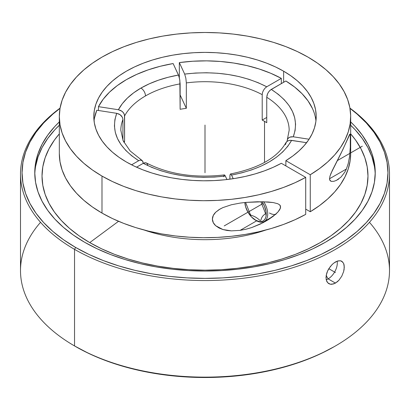 <?xml version="1.0" encoding="UTF-8"?>
<svg xmlns="http://www.w3.org/2000/svg" width="410" height="410" viewBox="0 0 410 410"><rect width="100%" height="100%" fill="white"/><g stroke="black" fill="none" stroke-linecap="round" stroke-linejoin="round"><path stroke-width="0.61" d="M289.168 130.119A84.168 48.595 0 0 0 266.746 97.272L266.746 122.692A84.168 48.595 180 0 0 264.517 121.355A84.168 48.595 180 0 0 262.205 120.068L266.746 117.444L262.205 120.068L262.205 94.648A84.168 48.595 0 0 0 186.335 82.912L186.335 108.332A84.168 48.595 180 0 0 180.128 109.291L179.846 80.35L178.791 75.845L173.128 63.545A111.202 64.201 0 0 0 98.461 106.656L103.207 99.205L109.511 92.153L117.27 85.603L126.367 79.658L136.668 74.405L148.015 69.925L160.228 66.287L173.128 63.545L178.468 75.045L168.12 77.28L158.321 80.232L149.214 83.845L140.943 88.073L133.619 92.85L127.361 98.103L122.257 103.761L118.382 109.736L121.826 111.151L123.538 112.858L124.466 114.892L124.589 141.358A84.168 48.595 180 0 0 123.999 142.506A84.168 48.595 180 0 1 124.589 141.358L124.589 115.938L124.112 113.857L122.769 111.95L120.755 110.5L118.382 109.736C122.846 101.449 130.365 94.228 140.943 88.073A6.422 3.71 60 0 1 145.483 95.935A84.168 48.595 0 0 0 124.589 115.938A84.168 48.595 180 0 1 145.483 95.935A84.168 48.595 180 0 1 180.128 83.876L180.128 109.291A84.168 48.595 180 0 1 186.335 108.332L186.335 82.912A84.168 48.595 180 0 1 262.205 94.648L262.205 120.068A84.168 48.595 180 0 1 264.517 121.355L264.517 162.473L264.517 121.355A84.168 48.595 180 0 1 266.746 122.692L266.746 97.272L267.094 95.058L268.079 92.793L269.549 90.81L271.287 89.406L285.867 80.985L294.667 87.084L302.098 93.762L308.043 100.916L312.41 108.44M141.922 160.382L140.451 160.1L142.485 160.848L143.254 163.323L136.55 167.193L143.254 163.329L142.905 161.514L141.988 160.423L130.206 151.008L123.149 140.758L120.832 130.298A84.168 48.595 180 0 1 122.928 119.52L122.928 140.246L122.928 119.52L122.452 117.434L120.161 114.733L116.717 113.319L114.897 119.607L114.421 125.983L115.292 132.343L117.496 138.59L121.001 144.643L125.752 150.398L131.687 155.779L138.713 160.705L131.584 164.82L138.713 160.705C117.803 147.011 110.469 131.215 116.717 113.319L96.801 110.234A111.202 64.201 0 0 0 94.039 120.827M144.182 230.03A118.972 68.685 0 0 0 265.818 230.03A118.972 68.685 180 0 1 144.182 230.03M283.633 71.196L283.633 82.282L283.633 71.196L290.833 75.778L297.235 80.734L302.785 86.028L307.428 91.599L311.118 97.406L313.824 103.392L315.521 109.496L316.192 115.671L315.828 121.852L314.439 127.981L312.03 134.008L308.633 139.877L304.271 145.524L298.992 150.906L292.837 155.964L285.867 160.664L285.867 165.906L285.867 160.664L310.257 174.742L310.257 211.75A145.678 84.106 0 0 0 350.678 153.601L350.678 116.594A145.678 84.106 180 0 1 310.257 174.742L285.867 160.664A111.202 64.201 180 0 0 316.202 116.594A111.202 64.201 180 0 0 283.633 71.196A111.202 64.201 180 0 0 162.447 57.282A111.202 64.201 180 0 0 93.798 116.594L94.336 110.305L95.935 104.073L98.59 97.959L102.264 92.03L106.928 86.331L112.54 80.929L119.038 75.865L126.367 71.196L134.454 66.968L143.218 63.217L152.582 59.978L162.447 57.282L172.718 55.16L183.306 53.628L194.099 52.706L205 52.393L215.901 52.706L226.694 53.628L237.282 55.16L247.553 57.282L257.418 59.978L266.782 63.217L275.546 66.968L283.633 71.196M126.367 161.991A111.202 64.201 180 0 1 93.798 116.594L94.336 122.887L95.935 129.119L98.59 135.233L102.264 141.163L106.928 146.862L112.54 152.264L119.038 157.327L126.367 161.991A111.202 64.201 180 0 0 281.327 163.288L273.193 167.311L264.424 170.862L255.102 173.912L245.318 176.428L235.161 178.391L224.721 179.78L214.102 180.584L203.396 180.789L192.705 180.405L182.127 179.426L171.759 177.863L161.704 175.731L152.048 173.051L142.885 169.848L134.301 166.152L126.367 161.991M98.461 106.656L98.461 110.495L98.461 106.656L118.382 109.736L98.461 106.656M281.327 78.366A111.202 64.201 0 0 0 179.334 62.586L179.334 77.685L179.334 62.586L192.879 61.233L206.604 60.859L220.308 61.464L233.782 63.043L246.81 65.564L259.202 68.998L270.769 73.287L281.327 78.366L266.746 86.782L258.218 82.728L248.901 79.304L238.927 76.557L228.447 74.533L217.623 73.262L206.604 72.76L195.57 73.036L184.669 74.087L179.334 62.586L184.669 74.087C215.665 70.479 243.027 74.712 266.746 86.782L281.327 78.366L281.327 83.609L281.327 78.366M89.759 242.602A162.98 94.095 0 0 0 300.381 252.365A162.98 94.095 0 0 0 350.678 133.88L355.572 140.061L360.959 148.753L364.849 157.712L367.196 166.844L367.98 176.069L367.196 185.294L364.849 194.427L360.959 203.386L355.572 212.078L348.736 220.426L340.51 228.344L330.983 235.76L320.241 242.602L308.392 248.803L295.548 254.308L281.829 259.053L267.371 263L252.309 266.111L236.796 268.355L220.975 269.713L205 270.164L189.025 269.713L173.204 268.355L157.691 266.111L142.629 263L128.171 259.053L114.451 254.308L101.608 248.803L89.759 242.602L118.541 221.292L89.759 242.602L79.017 235.76L69.49 228.344L61.264 220.426L54.427 212.078L49.041 203.386L45.151 194.427L42.804 185.294L42.02 176.069L42.804 166.844L45.151 157.712L49.041 148.753L54.427 140.061L59.322 133.88A162.98 94.095 0 0 0 89.759 242.602M350.678 153.565L350.145 160.807L348.259 168.874L345.03 176.792L340.495 184.5L334.688 191.916L327.667 198.973L319.498 205.605L310.257 211.75L305.716 209.126L310.257 211.75L310.257 174.742L319.498 168.597L327.667 161.965L334.688 154.908L340.495 147.492L345.03 139.789L348.259 131.866L350.145 123.799L350.668 115.671L349.832 107.543L347.639 99.507L344.113 91.63L339.28 83.983L333.192 76.644L325.904 69.674L317.483 63.15L308.012 57.123L297.419 51.583L285.934 46.663L273.67 42.42L260.75 38.894L247.286 36.111L233.418 34.107L219.278 32.892L205 32.487L190.722 32.892L176.582 34.107L162.714 36.111L149.25 38.894L136.33 42.42L124.066 46.663L112.581 51.583L101.987 57.123L92.388 63.237L83.871 69.869L76.521 76.947L70.412 84.409L65.595 92.183L62.12 100.189L60.024 108.353L52.885 114.082L43.655 122.974L35.977 132.343L29.93 142.106L25.569 152.161L22.934 162.411L22.053 172.764L22.934 183.116L25.569 193.371L29.93 203.427L35.977 213.185L43.655 222.558L52.885 231.445L63.581 239.773L75.64 247.45L74.538 249.357A184.5 106.518 0 0 0 327.529 253.672A184.5 106.518 0 0 0 349.935 108.122A184.5 106.518 180 0 1 389.5 174.035A184.5 106.518 180 0 1 275.607 272.445A184.5 106.518 180 0 1 74.538 249.357L75.64 247.45L88.939 254.415L103.361 260.586L118.762 265.916L134.987 270.349L151.895 273.839L169.309 276.361L187.068 277.877L205 278.39L222.932 277.877L240.69 276.361L258.105 273.839L275.013 270.349L291.238 265.916L306.639 260.586L321.061 254.415L334.36 247.45L346.419 239.773L357.115 231.445L366.345 222.558L374.022 213.185L380.07 203.427L384.431 193.371L387.066 183.116L387.947 172.764L387.066 162.411L384.431 152.161L380.07 142.106L374.022 132.343L366.345 122.974L357.115 114.082L349.976 108.342A182.947 105.621 180 0 1 325.724 252.124A182.947 105.621 180 0 1 75.64 247.45A182.947 105.621 180 0 1 60.024 108.342L59.322 116.594L59.322 153.601A145.678 84.106 0 0 0 101.987 213.072L101.987 176.069A145.678 84.106 180 0 1 59.322 116.594A145.678 84.106 180 0 1 149.25 38.894A145.678 84.106 180 0 1 308.012 57.123A145.678 84.106 180 0 1 350.678 116.594M350.278 148.118L350.294 134.572L350.376 145.863L349.566 156.482L348.259 163.416L346.378 169.022L344.789 172.185L340.951 177.14L336.318 180.431L333.796 181.322L331.265 181.363L330.147 180.718L329.517 179.032L329.947 176.213L331.019 173.297L340.848 153.704L350.012 134.024M231.435 230.866L227.109 230.471L222.932 229.549L219.032 227.991L215.686 225.715L213.292 222.686L212.4 219.119L213.277 215.481L215.66 212.272L219.012 209.653L222.886 207.603L231.383 204.764L240.137 203.083L246.036 202.391L262.938 201.771L273.234 202.56L277.826 203.755L279.707 204.913L280.363 205.794L280.394 208.27L277.913 212.037L275.72 214.199L265.859 221.159L260.273 224.091L251.878 227.504L246.087 229.2L240.137 230.364L231.435 230.866L222.932 229.549L215.686 225.715C213.513 223.716 212.416 221.518 212.4 219.119C212.4 216.726 213.487 214.445 215.66 212.272L219.893 209.12L222.886 207.603L231.383 204.764L240.137 203.083L246.036 202.391L257.434 201.766L268.222 202.007L273.234 202.56L277.826 203.755L279.707 204.913L280.63 206.942L279.769 209.597L277.913 212.037L273.347 216.172L268.304 219.683L262.994 222.732L251.878 227.504L246.087 229.2L240.137 230.364L256.639 220.836L240.137 230.364M349.566 156.482L348.259 163.416M338.716 179.006L336.318 180.431L333.796 181.322L331.265 181.363L329.727 180.046L329.517 179.032L329.947 176.213L332.264 170.56L342.909 149.44L349.581 134.454M346.378 169.022L329.512 178.76L346.378 169.022L344.789 172.185L340.951 177.14M369.451 222.328A184.5 106.518 180 0 1 335.462 345.937A184.5 106.518 180 0 1 74.538 345.937L75.64 346.573A182.947 105.621 0 0 0 334.365 346.573L321.061 353.533L306.639 359.708L291.238 365.038L275.013 369.471L258.105 372.962L240.69 375.483L222.932 377L205 377.513L187.068 377L169.309 375.483L151.895 372.962L134.987 369.471L118.762 365.038L103.361 359.708L88.939 353.533L74.538 345.937A184.5 106.518 0 0 0 275.607 369.031A184.5 106.518 0 0 0 389.5 270.62L389.5 174.035M84.629 242.259A170.232 98.282 180 0 1 34.768 172.764A170.232 98.282 180 0 1 59.322 121.919L54.868 126.434L47.729 135.156L42.102 144.238L38.043 153.591L35.588 163.134L34.768 172.764L35.588 182.399L38.043 191.941L42.102 201.295L47.729 210.376L54.868 219.094L63.458 227.365L73.41 235.114L84.629 242.259L97.006 248.737L110.423 254.482L124.753 259.443L139.856 263.563L155.585 266.813L171.79 269.16L188.313 270.574L205 271.046L221.687 270.574L238.21 269.16L254.415 266.813L270.144 263.563L285.247 259.443L299.577 254.482L312.994 248.737L325.371 242.259L336.589 235.114L346.542 227.365L355.132 219.094L362.271 210.376L367.898 201.295L371.957 191.941L374.412 182.399L375.232 172.764L374.412 163.134L371.957 153.591L367.898 144.238L362.271 135.156L355.132 126.434L350.678 121.919A170.232 98.282 180 0 1 375.232 172.764A170.232 98.282 180 0 1 270.144 263.563A170.232 98.282 180 0 1 84.629 242.259M35.588 166.434L38.043 156.897L42.102 147.538L47.729 138.457L54.868 129.739L59.322 125.224A170.232 98.282 0 0 0 34.794 174.419M74.538 249.357L74.538 345.937L74.538 249.357A184.5 106.518 180 0 1 20.5 174.035A184.5 106.518 180 0 1 60.065 108.122A184.5 106.518 0 0 0 74.538 249.357M337.235 281.87L333.653 283.935L330.265 284.207L328.82 283.653L327.621 282.674L326.17 279.605L326.17 275.479L327.631 270.923L328.825 268.704L331.91 264.768L333.663 263.189L337.245 261.124L340.454 260.755L341.781 261.231L343.647 263.456L344.133 265.111L344.133 269.237L343.647 271.543L341.776 276.181L338.921 280.25L337.235 281.87M263.789 201.792A16.185 9.343 60 0 1 264.358 221.431A16.185 9.343 60 0 1 256.265 220.626A16.185 9.343 -120 0 0 266.982 218.238A16.185 9.343 -120 0 0 263.789 201.792M328.138 278.882A12.951 7.477 120 0 0 337.138 261.165A12.951 7.477 -60 0 1 328.138 278.882L326.17 275.479L328.138 278.882A12.951 7.477 -60 0 1 326.201 279.758A12.951 7.477 120 0 0 328.138 278.882L335.462 283.11L328.138 278.882M343.647 263.456L344.297 267.074L343.647 271.543L341.776 276.181L338.921 280.25L335.462 283.11L331.905 284.299L330.265 284.207L327.621 282.674L326.724 281.301L325.981 277.632L326.729 273.214L327.631 270.923L330.281 266.623L332.761 263.953M337.84 260.934L340.454 260.755L342.852 262.139M334.755 262.4L336.308 261.518M255.532 220.206L259.632 221.631L261.483 221.554L263.107 220.954L264.44 219.847L265.429 218.284L266.039 216.311L266.039 211.488L264.44 206.102L262.036 201.756A15.149 8.748 60 0 1 265.68 217.654A15.149 8.748 60 0 1 255.532 220.206L255.532 220.206A15.149 8.748 60 0 1 244.842 202.504L245.636 206.855L247.958 212.206L251.432 216.895L256.265 220.626M20.5 174.035L20.5 270.62A184.5 106.518 0 0 0 74.538 345.937L74.538 345.937A184.5 106.518 180 0 1 40.549 222.328M275.807 214.461L273.829 214.538L271.681 214.051L269.452 213.015M375.206 174.419A170.232 98.282 0 0 0 350.678 125.224L355.132 129.739L362.271 138.457L367.898 147.538L371.957 156.897L374.412 166.434M59.322 116.594L60.024 124.84L62.12 133.004L65.595 141.009L70.412 148.784L76.521 156.246L83.871 163.323L92.388 169.955L101.987 176.069L112.427 181.538L123.733 186.401L135.797 190.609L148.512 194.12L161.75 196.913L175.398 198.947L189.323 200.213L203.396 200.7L217.479 200.393L231.45 199.306L245.17 197.441L258.515 194.822L271.358 191.47L283.582 187.416L295.072 182.701L305.716 177.366A145.678 84.106 180 0 1 101.987 176.069L101.987 213.072A145.678 84.106 0 0 0 305.716 214.368L305.716 177.366L281.327 163.288L305.716 177.366L305.716 214.368L295.072 219.704L283.582 224.424L271.358 228.478L258.515 231.829L245.17 234.448L231.45 236.309L217.479 237.4L203.396 237.703L189.323 237.221L175.398 235.955L161.75 233.915L148.512 231.127L135.797 227.611L123.733 223.404L112.427 218.545L101.987 213.072L92.388 206.958L83.871 200.331L76.521 193.248L70.412 185.786L65.595 178.017L62.12 170.012L60.024 161.847L59.322 153.601M309.058 139.231L293.283 136.791L295.103 130.498L295.579 124.127L294.708 117.767L292.504 111.52L288.999 105.467L284.248 99.712L278.313 94.331L271.287 89.406C292.197 103.1 299.531 118.895 293.283 136.791L309.058 139.231M230.61 173.958L231.209 174.465L233.218 178.693L231.532 175.065L241.879 172.825L251.678 169.878L260.786 166.265L269.057 162.037L276.381 157.261L282.639 152.007L287.743 146.349L291.618 140.374L306.603 142.69L290.403 140.287L288.168 140.727L286.457 141.906L285.411 144.658M94.464 118.054L96.801 110.234L116.717 113.319L119.095 114.082L121.104 115.528L122.452 117.434L122.928 119.52A84.168 48.595 0 0 0 120.832 130.477M315.961 120.827A111.202 64.201 0 0 0 285.867 80.985L270.405 90.015L268.765 91.743L267.515 93.91L266.746 97.272A84.168 48.595 180 0 1 289.168 130.298L287.359 139.549L288.122 138.319L289.839 137.14L293.283 136.791L290.905 136.822L288.896 137.647L287.548 139.139L287.072 141.076L287.548 139.139M225.331 176.023L226.961 179.534L225.331 176.023C194.335 179.631 166.972 175.398 143.254 163.329L151.782 167.382L161.099 170.806L171.072 173.553L181.553 175.577L192.377 176.848L203.396 177.351L214.43 177.074L225.331 176.023L224.695 175.049L225.331 176.023M186.335 108.332L180.128 94.966L186.335 108.332M287.072 141.342L287.072 141.076L287.072 141.342M262.205 94.648L262.549 92.44L263.538 90.169L265.009 88.186L266.746 86.782L265.009 88.186L263.538 90.169L262.549 92.44L262.205 94.648M186.335 82.912L185.843 78.151L184.669 74.087L185.843 78.151L186.335 82.912M229.872 179.17L229.902 175.767L230.358 174.065L230 174.988L229.872 179.17M230.543 173.963C258.884 168.167 277.334 157.748 285.893 142.711L287.231 141.23L289.24 140.404L291.618 140.374C281.532 157.676 261.503 169.238 231.532 175.065L230.897 174.091L230.358 174.065L230.897 174.091M140.943 88.073C151.608 81.964 164.113 77.623 178.468 75.045L179.641 79.115L180.128 83.876A84.168 48.595 0 0 0 145.483 95.935A6.422 3.71 -120 0 0 140.943 88.073M124.589 141.358L123.333 141.163L124.589 141.358M140.451 160.1L138.713 160.705L140.451 160.1M147.708 164.969L147.026 163.472L145.775 162.749L143.254 163.329L144.991 162.724L146.406 162.975C168.715 174.317 194.699 178.294 224.352 174.916M224.157 175.024L224.695 175.049L223.947 175.372L223.701 176.725M205 125.055L205 172.764M362.302 146.191L337.358 160.592M263.107 203.462L224.214 225.915M328.825 268.704L335.462 272.537M245.61 202.427L250.192 214.184L251.13 215.347C254.067 216.003 256.998 217.695 259.935 220.431L260.873 220.349C261.559 217.29 263.025 215.199 265.275 214.082L265.275 212.836L260.919 201.746M335.462 345.937L334.365 346.573M264.358 221.431L272.988 216.449"/></g></svg>
